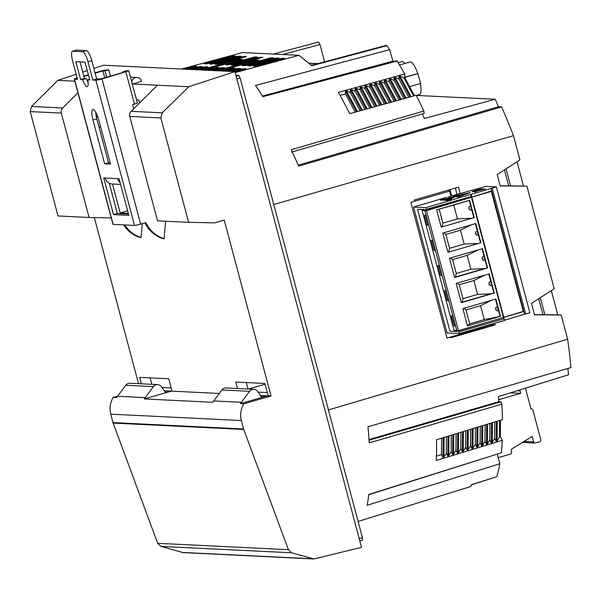 <?xml version="1.0" encoding="UTF-8"?>
<svg xmlns="http://www.w3.org/2000/svg" width="601" height="601" viewBox="0 0 601 601"><rect width="100%" height="100%" fill="white"/><g stroke="black" fill="none" stroke-linecap="round" stroke-linejoin="round"><path stroke-width="0.9" d="M486.164 325.765L485.736 326.869L447.009 338.085L410.881 202.319L449.608 191.095L450.119 190.314L447.985 190.209M485.736 326.869L485.495 325.952M446.986 197.196L418.792 205.55M449.608 191.095L450.953 196.136M451.621 195.949L450.119 190.314M524.936 388.314A1.54 1.487 -87.2 0 1 525.665 389.253L531.051 408.935A1.54 1.487 -87.2 0 1 532.884 410.002L540.817 439.834A1.54 1.487 -87.2 0 1 539.781 441.735L535.476 442.982A1.54 1.487 -87.2 0 1 533.65 441.915L532.201 436.461L511.924 448.879A1.54 1.487 -87.2 0 0 511.248 450.622L511.654 452.155A1.54 1.487 -87.2 0 1 510.61 454.055L498.191 457.654M498.672 399.718L520.721 393.324L520.068 390.875A1.54 1.487 -87.2 0 1 520.165 389.794M510.392 392.821L520.721 393.324M482.731 256.86L484.053 256.146A1.54 0.391 73.8 0 1 484.699 257.559L485.097 259.046A1.54 0.391 73.8 0 1 485.195 260.428L483.685 260.443A2.314 2.231 -87.2 0 1 482.731 256.86L482.242 258.896L483.685 260.443M485.195 260.428L487.186 267.903L484.353 268.624L470.853 269.24L467.165 255.365L478.103 249.963M482.1 248.806L484.053 256.146M484.353 268.624L455.453 277.001L456.272 273.463L470.853 269.24L467.165 255.365L452.583 259.587L450.547 257.949M431.608 208.75L428.182 209.741M426.515 210.628L458.443 330.64L454.063 330.43L422.135 210.418L426.515 210.628L491.333 191.373L523.268 311.386L503.803 317.351M490.581 191.336L491.333 191.373M427.116 225.09L428.348 225.15L425.711 215.241L424.479 215.181L427.116 225.09M433.817 250.256L435.049 250.316L432.412 240.408L431.18 240.347L433.817 250.256M447.212 300.605L448.444 300.665L445.807 290.756L444.575 290.696L447.212 300.605M453.905 325.772L455.137 325.832L452.5 315.923L451.268 315.863L453.905 325.772M440.51 275.431L441.743 275.491L439.106 265.582L437.874 265.522L440.51 275.431M503.826 317.456L471.898 197.451L503.833 317.456L458.443 330.64M441.202 227.133L474.197 217.577L469.599 200.283L436.604 209.839L441.202 227.133L474.197 217.577M480.898 242.751L475.782 223.519L442.787 233.083L447.903 252.307L480.898 242.751L447.903 252.307M456.182 283.424L461.298 302.649L494.292 293.093L489.176 273.868L456.182 283.424M467.48 325.892L500.475 316.329L495.878 299.035L462.883 308.598L467.48 325.892L469.666 323.804L484.248 319.582L480.56 305.706L465.978 309.936L469.666 323.804L465.978 309.936L463.942 308.29M454.604 277.482L487.591 267.918L482.475 248.694L449.488 258.25L454.604 277.482L455.453 277.001M487.186 267.903L487.591 267.918M456.272 273.463L452.583 259.587L456.272 273.463M471.702 208.697A1.54 0.391 73.8 0 1 471.8 210.087L469.997 209.967L468.848 208.555L469.148 206.767L470.658 205.797A1.54 0.391 73.8 0 1 471.304 207.217L471.702 208.697L470.786 208.164L471.304 207.217M469.599 200.283L469.231 200.426L470.658 205.797M469.231 200.426L453.77 205.024L457.459 218.892L470.959 218.283M471.8 210.087L473.791 217.554M436.604 209.839L453.77 205.024L457.459 218.892L442.877 223.121L439.188 209.246L442.877 223.121L442.058 226.66M475.406 223.632L477.359 230.972A1.54 0.391 73.8 0 1 478.005 232.384L478.396 233.872A1.54 0.391 73.8 0 1 478.501 235.261L480.484 242.729M478.501 235.261L476.698 235.141L475.549 233.729L475.842 231.941L477.359 230.972M471.402 224.789L460.464 230.191L464.16 244.066L477.652 243.458M443.846 232.775L445.882 234.42L449.578 248.288L445.882 234.42L460.464 230.191L464.16 244.066L449.578 248.288L448.752 251.827M461.298 302.649L462.146 302.175L462.973 298.637L477.555 294.407L473.866 280.532L484.797 275.138M462.146 302.175L491.047 293.799L477.555 294.407L473.866 280.532L459.277 284.761L462.973 298.637L459.277 284.761L457.241 283.116M491.047 293.799L494.292 293.093M493.879 293.07L491.896 285.603L490.093 285.483L488.944 284.07L489.237 282.282L490.754 281.313L488.801 273.973M490.754 281.313A1.54 0.391 73.8 0 1 491.4 282.725A0.774 0.744 92.8 0 0 490.882 283.68A0.774 0.744 92.8 0 0 491.798 284.213A1.54 0.391 73.8 0 1 491.896 285.603M491.798 284.213L491.4 282.725M491.498 300.305L480.56 305.706L484.248 319.582L500.475 316.329M500.024 316.149L498.59 310.777L496.787 310.657L495.637 309.245L495.938 307.457L497.448 306.487L495.494 299.148M497.448 306.487A1.54 0.391 73.8 0 1 498.094 307.9A0.774 0.744 92.8 0 0 497.575 308.854A0.774 0.744 92.8 0 0 498.492 309.387A1.54 0.391 73.8 0 1 498.59 310.777M498.492 309.387L498.094 307.9M419.085 205.279L413.533 207.105L425.733 207.706L426.184 209.396L471.635 196.452L471.717 197.128L426.034 210.365L422.067 210.17L454.131 330.678L458.105 330.873L523.787 311.498L524.5 314.173L525.665 313.985L529.864 312.73L496.373 186.873L485.961 186.37L448.526 196.843M425.733 207.706L496.373 186.873M474.97 191.952L478.178 190.63L485.255 188.977A5.559 0.466 165.1 0 0 479.425 190.119A5.559 0.466 165.1 0 0 474.595 191.884A5.559 0.466 165.1 0 0 474.97 191.952M481.176 189.307L482.738 188.849A5.559 0.466 165.1 0 0 476.909 189.999A5.559 0.466 165.1 0 0 472.078 191.764A5.559 0.466 165.1 0 0 472.461 191.832L481.176 189.307M443.41 199.134L441.104 199.802C440.03 200.193 440.263 200.216 441.788 199.863L444.222 199.156C445.251 198.766 444.98 198.758 443.41 199.134L443.433 199.224C445.01 198.856 445.281 198.863 444.244 199.254M444.868 198.886L444.222 199.156M441.788 199.863C440.263 200.216 440.03 200.193 441.104 199.802L441.134 199.9C440.052 200.291 440.278 200.313 441.81 199.96M455.257 195.806L470.275 192.605L458.691 196.903L452.876 196.617L455.273 195.866M445.364 199.081L441.908 200.125L446.588 199.141L443.515 200.208L445.371 200.298L454.326 197.496L447.625 199.472L452.959 197.429L451.088 197.338L445.394 199.186M445.934 198.908L449.187 197.729M453.409 197.451L447.144 199.352M447.009 200.148L450.089 199.149L447.692 200.095C446.062 200.486 445.814 200.471 446.941 200.058L446.212 200.351M448 200.125C447.407 200.306 453.567 198.383 450.442 199.577L450.187 199.562C453.131 198.51 446.573 200.899 447.737 200.11L447.152 200.418M451.456 199.186L450.442 199.577M447.031 200.396L447.76 200.216M484.954 189.06A5.559 0.466 -14.9 0 0 479.177 190.292A5.559 0.466 -14.9 0 0 474.64 191.929M480.304 190.307L479.726 190.186M482.445 188.939A5.559 0.466 -14.9 0 0 476.661 190.171A5.559 0.466 -14.9 0 0 472.123 191.802M426.034 210.365L426.184 209.396M523.035 311.461L523.787 311.498L491.723 190.99L471.717 197.113M491.723 190.99L491.009 188.316M525.665 313.985L492.181 188.128M524.5 314.173L504.577 320.273M504.104 318.477L504.247 320.521L459.224 333.57L447.024 332.969L413.556 207.112M459.224 333.57L458.773 331.88L503.803 318.838L503.781 317.636M458.773 331.88L458.105 330.873M470.2 192.681L469.621 192.756M459.262 196.827L453.424 196.429L459.284 196.73L469.659 192.771L452.929 196.617M460.877 195.257L457.481 196.287L461.876 195.085M458.308 196.324L463.469 195.137L458.308 196.324M460.757 195.009L456.061 196.219L460.779 195.085M462.567 195.092L462.161 195.317M461.155 195.61L460.501 195.798M459.277 196.151L458.623 196.347M463.183 195.22L462.597 195.19M459.277 196.129L459.667 196.249M457.338 196.279L460.99 195.453M458.353 196.174L461.08 195.287M457.316 195.918L456.452 196.196M454.071 197.586L453.432 197.549M446.723 199.149L443.801 200.223M445.709 199.104L442.246 200.148M452.703 197.519L449.217 197.827M448.692 198.608L450.134 198.135L448.669 198.51M447.94 198.473L450.104 198.037M446.964 200.163C445.837 200.569 446.085 200.584 447.715 200.193M451.351 199.269L450.682 199.389M449.894 199.6L448.737 200.073M449.946 331.159L457 331.504L424.569 209.606L417.515 209.261L449.946 331.159M453.207 202.898L453.101 202.522M438.617 207.12L438.52 206.744M404.916 63.458A16.978 4.297 -106.2 0 0 401.979 61.58L398.11 62.699M404.751 77.311L417.77 73.532A16.978 4.297 -106.2 0 0 410.055 61.971L399.53 65.021M417.77 73.532L420.685 83.456L409.642 86.664M416.305 95.521L419.506 94.59A16.978 4.297 -106.2 0 0 420.422 83.539M418.048 73.547L404.743 77.401M312.422 65.081L311.07 65.013M93.861 68.416L103.507 65.224L234.923 71.624L361.494 547.316L313.94 558.975L291.71 552.792L288.405 549.69L243.751 429.445L113.131 423.081A5.146 4.936 -88.3 0 1 112.98 422.601L110.742 414.172C109.277 408.229 110.111 402.647 113.228 397.426L117.661 396.142M151.828 384.324L150.107 377.864M141.385 383.821L139.672 377.353L168.731 378.773L172.029 391.161L219.267 393.46M138.515 383.678L94.319 217.585M237.523 388.501L235.81 382.041L264.868 383.461L268.166 395.841L271.043 395.984L224.233 220.079L214.625 222.851L188.616 222.34L157.53 220.822L129.756 116.429A5.146 4.958 -87.2 0 1 131.116 111.328L157.492 85.207L132.288 83.982M139.537 102.996L138.741 99.999L136.517 99.894M132.273 83.945A5.146 0.473 -16.8 0 0 137.884 82.51A5.146 0.473 -16.8 0 0 141.551 80.917A5.146 5.146 0 0 0 136.938 77.439A5.146 4.958 -87.2 0 0 131.754 81.999M234.923 71.624L188.737 86.739L157.5 85.207M74.855 81.18L57.786 80.354L76.162 74.276M82.743 72.097L87.28 70.595M188.737 86.739L162.217 112.845L160.843 117.946L188.616 222.34M62.677 107.992A5.146 4.958 92.8 0 0 61.31 113.093L89.091 217.487L58.004 215.969L30.223 111.576L31.575 106.475L62.677 107.992L77.957 92.847M31.575 106.475L57.786 80.354M260.503 395.473L267.483 395.811L240.483 403.632L243.908 403.797L271.043 395.984M243.908 403.797C240.746 409.018 239.897 414.592 241.354 420.542L243.6 428.971A5.146 4.981 94 0 0 243.751 429.445M313.94 558.975L182.997 552.589L160.955 546.414L157.665 543.319L113.131 423.081M111.238 217.915L89.091 217.487M96.348 116.94L97.873 117.015M112.492 184.026L120.2 212.979L128.314 213.378M100.645 126.931L98.932 126.849M120.2 212.979L127.63 210.831M247.965 389.012L246.245 382.552M267.295 392.566L258.039 392.115M161.902 387.427L171.157 387.878M113.228 397.426L116.654 397.599A20.584 19.841 -87.2 0 1 117.563 396.262L125.744 385.264L153.435 386.616L145.254 397.614L117.563 396.262M164.366 390.785L171.345 391.123L144.345 398.944A20.584 19.841 -87.2 0 1 145.254 397.614M240.483 403.632A20.584 19.841 -87.2 0 1 241.392 402.302L213.701 400.95A20.584 19.841 -87.2 0 0 212.792 402.279L144.345 398.944M96.288 116.647L97.602 116.271M171.345 391.123L165.47 392.295L161.308 386.623A5.146 4.958 92.8 0 0 157.612 384.61L129.914 383.258A5.146 4.958 92.8 0 0 125.744 385.264M241.392 402.302L249.573 391.304A5.146 4.958 92.8 0 1 257.446 391.311L261.608 396.976L267.483 395.811M213.701 400.95L221.882 389.951L249.573 391.304M253.75 389.298L226.051 387.945A5.146 4.958 92.8 0 0 221.882 389.951M157.612 384.61A5.146 4.958 92.8 0 0 153.435 386.616M110.456 76.102L108.796 69.859L104.852 70.047L95.026 72.789M128.802 70.88L126.593 70.73L122.769 71.835L124.82 71.94L100.915 78.866L96.671 78.979L92.847 80.091L95.859 80.233A5.146 0.428 -14.9 0 0 98.226 79.88A5.146 0.428 -14.9 0 0 102.005 78.919L128.802 70.88L137.366 103.087L132.573 104.754L133.655 108.819M108.796 69.859L104.972 70.971L102.921 70.873L95.116 73.134M88.377 74.712L83.794 76.042M77.146 77.972A5.146 0.428 -14.9 0 0 74.937 78.739A5.146 0.428 -14.9 0 0 74.314 79.129A5.146 0.428 -14.9 0 0 74.501 79.197L77.514 79.34L72.638 61.009A10.292 2.599 -106.2 0 1 72.511 51.258A10.292 2.599 -106.2 0 1 72.736 51.228L76.56 50.123A10.292 2.599 -106.2 0 0 76.335 50.146L72.511 51.258M88.467 75.057L83.885 76.387M142.287 223.625L141.085 237.538A30.876 29.757 -87.2 0 1 124.805 224.947M102.921 70.873L104.747 77.754M123.708 224.894A30.876 29.757 -87.2 0 0 139.988 237.485L141.085 237.538M102.005 78.919L140.634 224.098L145.9 222.58A30.876 29.757 -87.2 0 0 164.081 238.657L162.984 238.605A30.876 29.757 -87.2 0 1 144.954 222.851M165.591 221.213L164.081 238.657M140.634 224.098A5.146 0.428 165.1 0 1 136.855 225.059A5.146 0.428 165.1 0 1 134.489 225.42L113.131 224.376A5.146 0.428 165.1 0 1 112.943 224.316L74.314 79.129M122.769 71.835L122.942 72.481M104.972 70.971L106.632 77.206M96.671 78.979L91.795 60.648A10.292 2.599 -106.2 0 0 86.416 50.604L76.56 50.123M128.486 214.054L117.33 213.505L109.269 183.2M110.186 162.781L108.473 162.698L96.806 118.848A11.066 2.795 -106.2 0 1 95.672 112.079M82.57 79.587L80.594 79.49L75.846 61.655L85.019 62.098L89.767 79.941L87.791 79.843A10.292 2.599 -106.2 0 1 87.25 86.627A10.292 2.599 -106.2 0 1 82.57 79.587L86.394 78.483L84.418 78.385L80.023 61.858M86.394 78.483A10.292 2.599 -106.2 0 0 88.144 82.555M92.847 80.091L87.964 61.753A10.292 2.599 -106.2 0 0 82.592 51.709L72.736 51.228M120.125 182.614A8.234 7.933 -87.2 0 1 117.713 178.625L119.081 178.692L128.839 215.361L113.506 214.617L103.748 177.949L105.122 178.016A8.234 7.933 92.8 0 0 112.372 184.019L120.606 184.424M92.982 119.952A11.066 2.795 -106.2 0 1 92.847 109.472A11.066 2.795 -106.2 0 1 98.864 120.245L110.539 164.096L104.649 163.81L92.982 119.952L96.806 118.848M87.791 79.843L89.602 79.317M80.594 79.49L84.418 78.385M113.506 214.617L117.33 213.505M104.649 163.81L108.473 162.698M551.312 290.599L557.758 314.826L544.852 314.714L540.314 297.668M567.885 368.451L568.561 374.776L498.334 396.57L498.89 401.686L500.881 401.784L501.843 404.18L369.262 442.862A256.559 64.878 -106.2 0 0 367.977 426.77L570.95 367.557A252.72 63.909 -106.2 0 0 567.644 339.212L561.199 314.992L557.758 314.826M422.413 113.912L424.351 118.502L495.254 99.27L416.591 95.439M495.254 99.27L498.417 106.76L501.602 106.918A252.72 63.909 -106.2 0 1 513.487 135.683L519.933 159.896L497.17 174.538L500.205 185.934L526.919 186.16L510.572 185.882L506.034 168.836M517.033 161.767L523.479 185.994M526.919 186.16L554.212 288.728L531.449 303.37L534.484 314.766L561.199 314.992M534.447 314.631L544.852 314.714M542.958 314.699L538.699 298.705M500.167 185.799L510.572 185.882M508.679 185.867L504.419 169.873M265.071 384.212L248.551 389.042M500.49 420.204L500.317 436.702L502.263 440.338A254.05 64.239 73.8 0 1 501.339 452.831L368.729 494.488A256.559 64.878 -106.2 0 1 367.166 505.276L499.822 463.777A254.05 64.239 73.8 0 1 496.719 476.766L471.507 484.616A254.531 64.36 -106.2 0 1 470.883 486.494L358.098 521.428M502.263 440.338L436.266 460.456A255.297 64.555 -106.2 0 0 436.476 439.722L502.481 419.596A254.05 64.239 73.8 0 0 501.843 404.18M567.644 339.212L328.431 409.942M186.528 69.265L197.045 66.426L194.303 66.29L183.793 69.138M194.303 66.29L194.521 67.109M273.508 54.067L318.568 42.025L319.965 44.534L324.57 61.835M181.457 69.025L242.443 52.557L298.998 55.315L235.179 72.586M311.28 65.389L386.33 45.33L386.819 45.684L311.881 65.704L298.998 55.315M501.602 106.918L298.629 166.131A256.559 64.878 -106.2 0 0 291.267 149.739L423.84 111.042A254.05 64.239 -106.2 0 0 416.185 95.274L349.729 113.694A255.297 64.555 -106.2 0 0 338.325 92.389L404.781 73.968A254.05 64.239 -106.2 0 0 397.096 61.062L262.885 96.701A256.559 64.878 -106.2 0 0 255.47 85.485L389.636 49.673A254.05 64.239 -106.2 0 0 386.819 45.684M513.487 135.683L273.771 204.513M389.636 49.673L393.077 61.73M262.547 96.4L396.75 60.754L397.096 61.062M404.781 73.968L404.743 77.514L414.502 95.739M423.84 111.042L424.178 113.394L291.605 152.091M298.209 165.162L498.417 106.76M355.214 112.169L345.462 93.944L345.492 91.179L346.446 90.901L350.33 92.592L350.353 89.827L351.315 89.549L355.191 91.247L355.221 88.482L356.175 88.204L360.059 89.895L360.089 87.13L361.043 86.852L364.927 88.55L364.957 85.785L365.911 85.507L369.795 87.198L369.818 84.433L370.779 84.155L374.656 85.853L374.686 83.088L375.648 82.81L379.524 84.501L379.554 81.736L380.508 81.458L384.392 83.156L384.422 80.391L385.376 80.113L389.26 81.804L389.29 79.039L390.244 78.761L394.128 80.459L394.151 77.687L395.112 77.416L398.989 79.107L399.019 76.342L399.981 76.064L403.857 77.762L404.743 77.514M356.528 111.809L345.492 91.179M340.046 95.446L345.462 93.944M413.616 95.987L403.857 77.762M496.719 476.766L471.342 484.834M501.339 452.831L368.608 494.758M497.305 454.333L499.822 463.777M369.044 439.564L498.89 401.686M500.317 436.702L499.439 436.972L497.08 441.006L496.125 441.284L494.6 438.445L492.249 442.479L491.287 442.757L489.77 439.917L487.411 443.951L486.457 444.229L484.939 441.389L482.58 445.424L481.626 445.702L480.101 442.862L477.75 446.896L476.788 447.174L475.271 444.334L472.912 448.369L471.958 448.647L470.44 445.807L468.081 449.848L467.127 450.119L465.602 447.279L463.243 451.321L462.289 451.599L460.772 448.752L458.413 452.793L457.459 453.071L455.934 450.224L453.582 454.266L452.621 454.544L451.103 451.704L448.744 455.738L447.79 456.016L446.273 453.177L443.914 457.211L442.96 457.489L441.435 454.649L441.607 438.152M436.424 456.174L441.435 454.649M497.08 441.006L497.282 421.181M499.439 436.972L499.604 420.475M496.125 441.284L496.328 421.474M494.6 438.445L494.773 421.947M492.249 442.479L492.452 422.653M491.287 442.757L491.498 422.946M489.77 439.917L489.943 423.42M487.411 443.951L487.621 424.133M486.457 444.229L486.66 424.419M484.939 441.389L485.105 424.892M482.58 445.424L482.783 425.606M481.626 445.702L481.829 425.891M480.101 442.862L480.274 426.372M477.75 446.896L477.953 427.078M476.788 447.174L476.991 427.371M475.271 444.334L475.444 427.844M472.912 448.369L473.115 428.551M471.958 448.647L472.161 428.844M470.44 445.807L470.606 429.317M468.081 449.848L468.284 430.023M467.127 450.119L467.33 430.316M465.602 447.279L465.775 430.789M463.243 451.321L463.454 431.495M462.289 451.599L462.492 431.788M460.772 448.752L460.937 432.262M458.413 452.793L458.616 432.968M457.459 453.071L457.661 433.261M455.934 450.224L456.106 433.734M453.582 454.266L453.785 434.44M452.621 454.544L452.831 434.733M451.103 451.704L451.276 435.207M448.744 455.738L448.955 435.913M447.79 456.016L447.993 436.206M446.273 453.177L446.438 436.679M443.914 457.211L444.116 437.393M442.96 457.489L443.162 437.678M411.024 96.708L399.981 76.064M410.062 96.971L399.019 76.342M408.748 97.339L398.989 79.107M406.156 98.053L395.112 77.416M405.194 98.324L394.151 77.687M403.88 98.684L394.128 80.459M401.288 99.405L390.244 78.761M400.326 99.668L389.29 79.039M399.011 100.036L389.26 81.804M396.427 100.75L385.376 80.113M395.458 101.021L384.422 80.391M394.151 101.381L384.392 83.156M391.559 102.102L380.508 81.458M390.597 102.365L379.554 81.736M389.283 102.733L379.524 84.501M386.691 103.447L375.648 82.81M385.729 103.718L374.686 83.088M384.415 104.078L374.656 85.853M381.823 104.799L370.779 84.155M380.861 105.062L369.818 84.433M379.547 105.43L369.795 87.198M376.955 106.144L365.911 85.507M375.993 106.415L364.957 85.785M374.678 106.775L364.927 88.55M372.094 107.496L361.043 86.852M371.125 107.759L360.089 87.13M369.818 108.127L360.059 89.895M367.226 108.841L356.175 88.204M366.264 109.112L355.221 88.482M364.95 109.472L355.191 91.247M362.358 110.193L351.315 89.549M361.396 110.456L350.353 89.827M360.082 110.824L350.33 92.592M357.49 111.538L346.446 90.901M262.472 96.047L392.708 61.227M203.919 63.691L206.654 63.826L235.479 56.036L232.745 55.901L203.919 63.691M192.004 69.536L202.522 66.696L199.78 66.561L189.262 69.4M209.388 63.961L212.13 64.097L240.956 56.299L238.221 56.171L209.388 63.961M197.481 69.806L207.999 66.959L205.257 66.824L194.739 69.671M214.865 64.232L217.607 64.36L246.433 56.569L243.698 56.434L214.865 64.232M208.427 70.34L218.944 67.492L216.21 67.357L205.692 70.204M225.818 64.765L228.56 64.893L257.386 57.103L254.644 56.967L225.818 64.765M213.903 70.602L224.421 67.763L221.686 67.628L211.169 70.467M231.295 65.028L234.029 65.163L262.862 57.373L260.12 57.238L231.295 65.028M224.857 71.136L235.374 68.296L232.64 68.161L222.122 71.001M242.248 65.562L244.983 65.697L273.808 57.906L271.074 57.771L242.248 65.562M230.333 71.406L240.851 68.559L238.109 68.431L227.599 71.271M247.725 65.832L250.459 65.96L279.285 58.169L276.55 58.034L247.725 65.832M234.991 71.895L246.327 68.83L243.585 68.694L233.068 71.534M253.194 66.095L255.936 66.23L284.761 58.44L282.027 58.305L253.194 66.095M203.363 70.092L242.714 59.454L239.566 59.296L239.814 60.235M200.216 69.934L239.566 59.296M255.831 61.017L255.575 60.077L258.723 60.235L219.38 70.873M255.575 60.077L216.232 70.715M236.17 76.319L238.747 75.41L235.892 75.268M238.747 75.41L240.084 77.905L362.448 537.767L362.463 540.194L359.744 540.742L362.463 540.194M460.171 193.469L458.488 187.151L414.239 200.043L414.562 201.252M450.69 337.018L450.893 337.792L495.141 324.901L494.706 323.285M457.03 194.378L455.348 188.06M495.141 324.901L491.716 324.735L491.573 324.194M486.051 326.381L491.716 324.735M232.745 55.901L232.963 56.719M199.78 66.561L199.998 67.372M238.221 56.171L238.439 56.982M205.257 66.824L205.474 67.643M243.698 56.434L243.916 57.253M216.21 67.357L216.428 68.176M254.644 56.967L254.862 57.786M221.686 67.628L221.904 68.439M260.12 57.238L260.338 58.049M232.64 68.161L232.85 68.972M271.074 57.771L271.291 58.582M238.109 68.431L238.327 69.243M276.55 58.034L276.768 58.853M243.585 68.694L243.803 69.513M282.027 58.305L282.245 59.116M533.65 441.915L524.064 441.442M520.068 390.875L517.138 390.733M484.699 257.559A0.774 0.744 92.8 0 0 484.181 258.505A0.774 0.744 92.8 0 0 485.097 259.046M471.537 197.586L503.473 317.598M469.336 206.519A2.314 2.231 92.8 0 0 470.29 210.102M478.005 232.384A0.774 0.744 92.8 0 0 477.487 233.338A0.774 0.744 92.8 0 0 478.396 233.872M476.037 231.685A2.314 2.231 92.8 0 0 476.991 235.269M489.432 282.027A2.314 2.231 92.8 0 0 490.386 285.618M496.125 307.201A2.314 2.231 92.8 0 0 497.08 310.785M470.763 194.664L471.207 196.347M471.627 196.437L471.116 194.529L471.635 196.452M503.803 318.838L504.247 320.521M309.012 63.3L317.538 63.714M131.116 111.328L162.217 112.845M129.756 116.429L160.843 117.946M181.923 552.409L312.858 558.795M30.223 111.576L61.31 113.093M110.742 414.172L241.354 420.542M243.6 428.971L112.98 422.601M157.665 543.319L288.405 549.69M160.955 546.414L291.71 552.792M125.917 71.992L134.489 104.198M95.859 80.233L134.489 225.42M74.501 79.197L113.131 224.376M117.713 178.625L105.122 178.016M82.592 51.709L86.416 50.604M87.964 61.753L91.795 60.648M319.965 44.534L282.62 54.511M424.141 113.401L291.568 152.091M369.089 440.248L500.881 401.784M236.892 79.039L240.084 77.905M359.135 538.443L362.448 537.767M522.457 442.426L535.01 443.042M530.878 408.845L531.524 408.875M504.607 320.386L504.096 318.455M413.533 207.105L447.024 332.969M392.889 61.475L393.903 61.182M308.846 63.158L317.952 63.601M130.462 77.123L136.938 77.439"/></g></svg>
